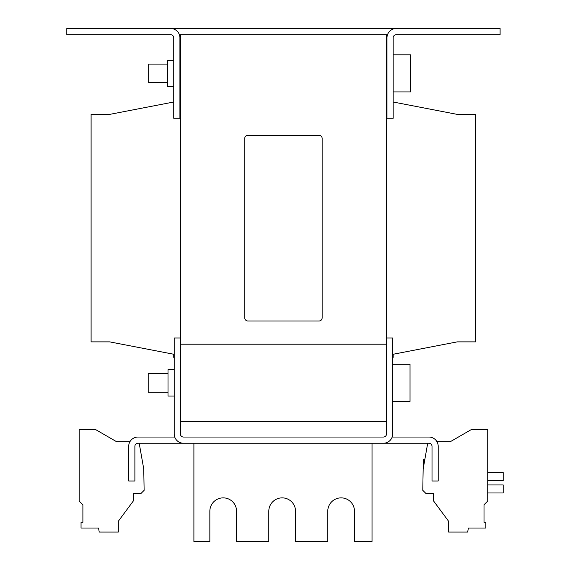<?xml version="1.0" encoding="UTF-8"?>
<svg xmlns="http://www.w3.org/2000/svg" width="570" height="570" viewBox="0 0 570 570"><rect width="100%" height="100%" fill="white"/><g stroke="black" fill="none" stroke-linecap="round" stroke-linejoin="round"><path stroke-width="0.85" d="M393.172 91.948L410.5 91.948L410.5 54.806L393.172 54.806M167.544 64.089L148.663 64.089L148.663 82.664L167.544 82.664M173.736 86.533L167.544 86.533L167.544 60.221L173.736 60.221M180.54 64.089L179.921 64.089M180.54 82.664L179.921 82.664M424.864 459.327L423.66 459.327L423.66 466.175M168.008 392.167L148.2 392.167L148.2 373.592L168.008 373.592M392.709 364.308L410.037 364.308L410.037 401.451L392.709 401.451M174.199 396.036L168.008 396.036L168.008 369.723L174.199 369.723M427.7 443.232L423.154 469.032L422.783 490.328L425.826 493.371L433.563 493.371L433.563 500.945L448.569 521.229L448.569 532.059L467.671 532.059L468.383 528.034L485.854 528.034L485.854 522.298L484.008 522.298L484.008 504.778L487.721 501.066L487.721 429.573L471.319 429.573L450.336 441.686L436.962 441.686M392.709 357.347L393.172 357.347L393.172 354.248L457.24 341.872L475.808 341.872L475.808 114.385L457.24 114.385L393.172 102.009M386.98 114.385L386.36 114.385M180.54 114.385L179.921 114.385M174.199 357.347L173.736 357.347L173.736 354.248L109.668 341.872L91.1 341.872L91.1 114.385L109.668 114.385L173.736 102.009M387.514 34.692L386.36 34.692L386.36 344.195L180.54 344.195L180.54 34.692L179.393 34.692M386.36 34.692L180.54 34.692M392.174 437.04L428.918 437.04A9.284 9.284 0 0 1 438.202 446.331L438.202 480.995L432.01 480.995L432.01 446.331A3.092 3.092 0 0 0 428.918 443.232L137.99 443.232A3.092 3.092 0 0 0 134.891 446.331L134.891 480.995L128.699 480.995L128.699 446.331A9.284 9.284 0 0 1 137.99 437.04L174.726 437.04M383.425 443.232A9.284 9.284 0 0 0 392.709 433.948L392.709 338.003L386.517 338.003L386.517 433.948A3.092 3.092 0 0 1 383.425 437.04L183.483 437.04A3.092 3.092 0 0 1 180.391 433.948L180.391 338.003L174.199 338.003L174.199 433.948A9.284 9.284 0 0 0 183.483 443.232M180.54 421.565L180.54 344.195L386.36 344.195L386.36 421.565L180.54 421.565M236.571 511.233A13.367 13.367 0 0 0 223.205 497.867A13.367 13.367 0 0 0 209.845 511.233A13.367 13.367 0 0 1 223.205 497.867A13.367 13.367 0 0 1 236.571 511.233L236.571 541.5L268.805 541.5L268.805 511.233A13.367 13.367 0 0 1 282.164 497.867A13.367 13.367 0 0 1 295.531 511.233A13.367 13.367 0 0 0 282.164 497.867A13.367 13.367 0 0 0 268.805 511.233M354.49 511.233A13.367 13.367 0 0 0 341.131 497.867A13.367 13.367 0 0 0 327.764 511.233A13.367 13.367 0 0 1 341.131 497.867A13.367 13.367 0 0 1 354.49 511.233L354.49 541.5L372.025 541.5L372.025 443.232M193.9 443.232L193.9 541.5L209.845 541.5L209.845 511.233M295.531 511.233L295.531 541.5L327.764 541.5L327.764 511.233M139.201 443.232L143.754 469.032L144.125 490.328L141.082 493.371L133.344 493.371L133.344 500.945L118.332 521.229L118.332 532.059L99.237 532.059L98.525 528.034L81.047 528.034L81.047 522.298L82.892 522.298L82.892 504.778L79.18 501.066L79.18 429.573L95.582 429.573L116.565 441.686L129.946 441.686M487.721 472.566L503.196 472.566L503.196 480.61L487.721 480.61M487.721 492.986L503.196 492.986L503.196 484.942L487.721 484.942M170.637 28.5A9.284 9.284 0 0 1 179.921 37.784L179.921 118.254L173.736 118.254L173.736 37.784A3.092 3.092 0 0 0 170.637 34.692L66.804 34.692L66.804 28.5L396.264 28.5A9.284 9.284 0 0 0 386.98 37.784L386.98 118.254L393.172 118.254L393.172 37.784A3.092 3.092 0 0 1 396.264 34.692L500.104 34.692L500.104 28.5L396.264 28.5M319.043 135.275L247.857 135.275A3.092 3.092 0 0 0 244.765 138.375L244.765 317.882A3.092 3.092 0 0 0 247.857 320.981L319.043 320.981A3.092 3.092 0 0 0 322.143 317.882L322.143 138.375A3.092 3.092 0 0 0 319.043 135.275M386.36 62.543L386.98 62.543M386.36 84.21L386.98 84.21"/></g></svg>
